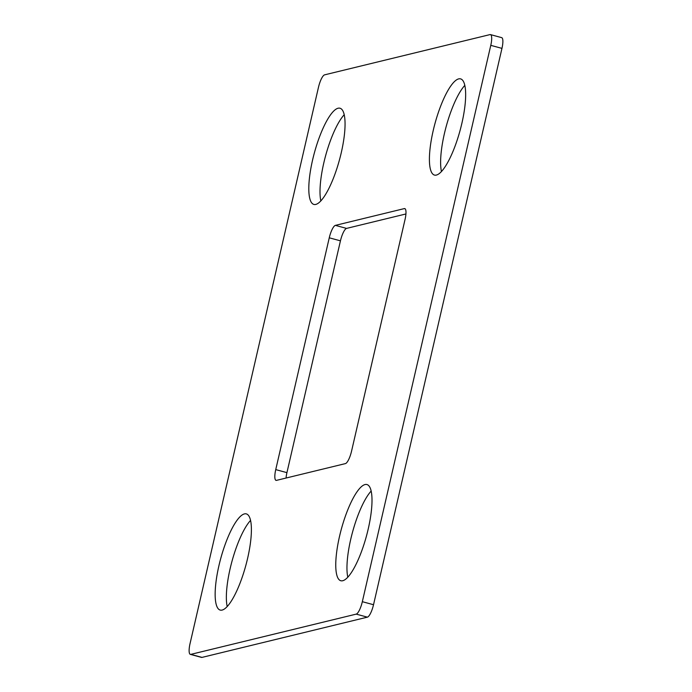 <?xml version="1.0" encoding="UTF-8"?>
<svg xmlns="http://www.w3.org/2000/svg" width="692" height="692" viewBox="0 0 692 692"><rect width="100%" height="100%" fill="white"/><g stroke="black" fill="none" stroke-linecap="round" stroke-linejoin="round"><path stroke-width="1.04" d="M405.071 219.355L351.553 451.167A12.006 3.14 105.2 0 1 345.429 463.597L276.515 480.36A12.006 3.14 105.2 0 1 276.047 480.369A12.006 3.14 105.2 0 1 275.745 469.608L329.262 237.806A12.006 3.14 105.2 0 1 335.378 225.376L404.301 208.603A12.006 3.14 105.2 0 1 404.759 208.603A12.006 3.14 105.2 0 1 405.071 219.355M405.927 213.966L346.571 228.403A12.006 3.14 -74.8 0 0 340.447 240.833L286.929 472.645A12.006 3.14 -74.8 0 0 286.073 478.034M344.192 114.76A49.841 13.027 -74.8 0 0 323.821 162.836A49.841 13.027 -74.8 0 0 320.854 200.922M341.234 152.845A49.841 13.027 105.2 0 1 313.9 204.434A49.841 13.027 105.2 0 1 312.628 159.809A49.841 13.027 105.2 0 1 339.962 108.22A49.841 13.027 105.2 0 1 341.234 152.845M250.539 520.427A49.841 13.027 -74.8 0 0 230.168 568.504A49.841 13.027 -74.8 0 0 227.201 606.59M247.572 558.513A49.841 13.027 105.2 0 1 220.246 610.093A49.841 13.027 105.2 0 1 218.975 565.468A49.841 13.027 105.2 0 1 246.3 513.888A49.841 13.027 105.2 0 1 247.572 558.513M464.799 85.41A49.841 13.027 -74.8 0 0 444.428 133.487A49.841 13.027 -74.8 0 0 441.461 171.573M461.832 123.496A49.841 13.027 105.2 0 1 434.507 175.085A49.841 13.027 105.2 0 1 433.235 130.459A49.841 13.027 105.2 0 1 460.561 78.871A49.841 13.027 105.2 0 1 461.832 123.496M371.146 491.078A49.841 13.027 -74.8 0 0 350.766 539.154A49.841 13.027 -74.8 0 0 347.808 577.24M339.582 536.127A49.841 13.027 105.2 0 1 366.907 484.538A49.841 13.027 105.2 0 1 368.179 529.164A49.841 13.027 105.2 0 1 340.853 580.752A49.841 13.027 105.2 0 1 339.582 536.127M362.331 601.694A12.006 3.14 105.2 0 1 356.207 614.124L190.81 654.372A12.006 3.14 105.2 0 1 190.343 654.372A12.006 3.14 105.2 0 1 190.04 643.621L318.476 87.279A12.006 3.14 105.2 0 1 324.6 74.848L490.005 34.6A12.006 3.14 105.2 0 1 490.464 34.6A12.006 3.14 105.2 0 1 490.775 45.352L362.331 601.694L373.524 604.721L501.959 48.379A12.006 3.14 -74.8 0 0 501.657 37.627L490.464 34.6M190.343 654.372L201.536 657.4A12.006 3.14 -74.8 0 0 201.995 657.4L367.4 617.152A12.006 3.14 -74.8 0 0 373.524 604.721M404.301 208.603L405.157 208.837M335.378 225.376L346.571 228.403M329.262 237.806L340.447 240.833M275.745 469.608L286.929 472.645M356.207 614.124L367.4 617.152M490.775 45.352L501.959 48.379M190.81 654.372L201.995 657.4"/></g></svg>
